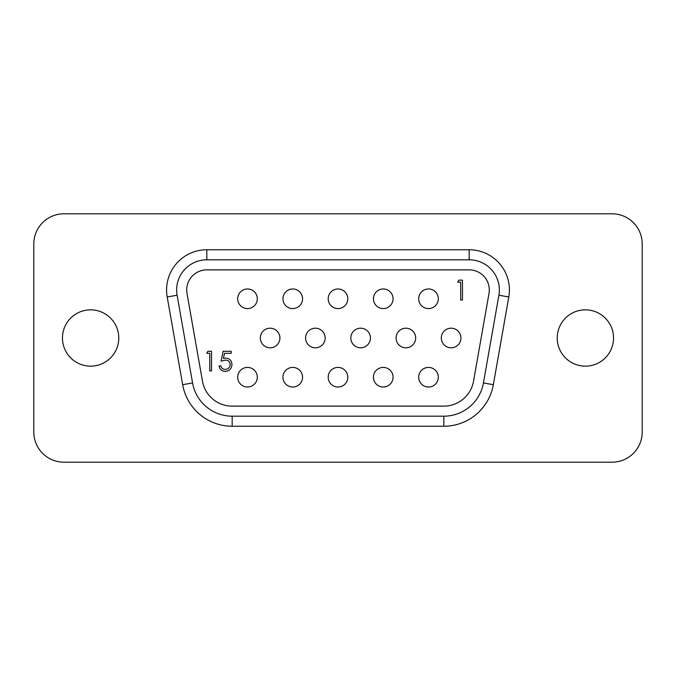 <?xml version="1.0" encoding="UTF-8"?>
<svg xmlns="http://www.w3.org/2000/svg" width="676" height="676" viewBox="0 0 676 676"><rect width="100%" height="100%" fill="white"/><g stroke="black" fill="none" stroke-linecap="round" stroke-linejoin="round"><path stroke-width="1.01" d="M462.468 280.143L462.468 300.034L460.686 300.034L460.686 282.179L457.627 282.179L458.793 280.143L462.468 280.143M209.78 353.303L206.755 353.303L207.904 351.283L211.537 351.283L211.537 370.938L209.78 370.938L209.78 353.303M257.303 298.784A9.802 9.802 0 0 0 247.492 288.973A9.802 9.802 0 0 0 237.69 298.784A9.802 9.802 0 0 0 247.492 308.586A9.802 9.802 0 0 0 257.303 298.784M279.923 338A9.802 9.802 0 0 0 270.121 328.198A9.802 9.802 0 0 0 260.319 338A9.802 9.802 0 0 0 270.121 347.802A9.802 9.802 0 0 0 279.923 338M257.303 377.216A9.802 9.802 0 0 0 247.492 367.414A9.802 9.802 0 0 0 237.69 377.216A9.802 9.802 0 0 0 247.492 387.027A9.802 9.802 0 0 0 257.303 377.216M302.552 298.784A9.802 9.802 0 0 0 292.75 288.973A9.802 9.802 0 0 0 282.94 298.784A9.802 9.802 0 0 0 292.75 308.586A9.802 9.802 0 0 0 302.552 298.784M347.802 298.784A9.802 9.802 0 0 0 338 288.973A9.802 9.802 0 0 0 328.198 298.784A9.802 9.802 0 0 0 338 308.586A9.802 9.802 0 0 0 347.802 298.784M393.06 298.784A9.802 9.802 0 0 0 383.25 288.973A9.802 9.802 0 0 0 373.448 298.784A9.802 9.802 0 0 0 383.25 308.586A9.802 9.802 0 0 0 393.06 298.784M438.31 298.784A9.802 9.802 0 0 0 428.508 288.973A9.802 9.802 0 0 0 418.697 298.784A9.802 9.802 0 0 0 428.508 308.586A9.802 9.802 0 0 0 438.31 298.784M325.181 338A9.802 9.802 0 0 0 315.371 328.198A9.802 9.802 0 0 0 305.569 338A9.802 9.802 0 0 0 315.371 347.802A9.802 9.802 0 0 0 325.181 338M370.431 338A9.802 9.802 0 0 0 360.629 328.198A9.802 9.802 0 0 0 350.819 338A9.802 9.802 0 0 0 360.629 347.802A9.802 9.802 0 0 0 370.431 338M415.681 338A9.802 9.802 0 0 0 405.879 328.198A9.802 9.802 0 0 0 396.077 338A9.802 9.802 0 0 0 405.879 347.802A9.802 9.802 0 0 0 415.681 338M460.939 338A9.802 9.802 0 0 0 451.129 328.198A9.802 9.802 0 0 0 441.327 338A9.802 9.802 0 0 0 451.129 347.802A9.802 9.802 0 0 0 460.939 338M302.552 377.216A9.802 9.802 0 0 0 292.75 367.414A9.802 9.802 0 0 0 282.94 377.216A9.802 9.802 0 0 0 292.75 387.027A9.802 9.802 0 0 0 302.552 377.216M347.802 377.216A9.802 9.802 0 0 0 338 367.414A9.802 9.802 0 0 0 328.198 377.216A9.802 9.802 0 0 0 338 387.027A9.802 9.802 0 0 0 347.802 377.216M393.06 377.216A9.802 9.802 0 0 0 383.25 367.414A9.802 9.802 0 0 0 373.448 377.216A9.802 9.802 0 0 0 383.25 387.027A9.802 9.802 0 0 0 393.06 377.216M438.31 377.216A9.802 9.802 0 0 0 428.508 367.414A9.802 9.802 0 0 0 418.697 377.216A9.802 9.802 0 0 0 428.508 387.027A9.802 9.802 0 0 0 438.31 377.216M221.111 361.111L223.131 351.283L231.192 351.283L231.192 353.303L224.508 353.303L223.443 358.466L225.759 358.086C229.654 358.432 231.716 360.578 231.944 364.516C231.64 368.809 229.35 371.116 225.091 371.437C221.669 371.166 219.675 369.316 219.1 365.893L220.858 365.893C221.415 368.133 222.86 369.307 225.192 369.426C228.251 369.147 229.916 367.49 230.178 364.44C229.908 361.626 228.327 360.181 225.446 360.105L221.111 361.111M469.186 269.868L206.814 269.868A20.111 20.111 0 0 0 187.007 293.477L202.47 381.205A30.167 30.167 0 0 0 232.181 406.132L443.819 406.132A30.167 30.167 0 0 0 473.53 381.205L488.993 293.477A20.111 20.111 0 0 0 469.186 269.868M508.8 296.967L498.896 295.218A30.167 30.167 0 0 0 469.186 259.812L206.814 259.812A30.167 30.167 0 0 0 177.104 295.218L192.567 382.946A40.222 40.222 0 0 0 232.181 416.188L443.819 416.188A40.222 40.222 0 0 0 483.433 382.946L498.896 295.218L483.433 382.946L493.336 384.695A50.277 50.277 0 0 1 443.819 426.243L443.819 416.188L232.181 416.188L232.181 426.243A50.277 50.277 0 0 1 182.664 384.695L167.2 296.967A40.222 40.222 0 0 1 206.814 249.757L469.186 249.757A40.222 40.222 0 0 1 508.8 296.967L493.336 384.695M62.462 338A28.155 28.155 0 0 0 90.618 366.155A28.155 28.155 0 0 0 118.773 338A28.155 28.155 0 0 0 90.618 309.845A28.155 28.155 0 0 0 62.462 338M642.2 243.977A30.167 30.167 0 0 0 612.033 213.802L63.967 213.802A30.167 30.167 0 0 0 33.8 243.977L33.8 432.023A30.167 30.167 0 0 0 63.967 462.198L612.033 462.198A30.167 30.167 0 0 0 642.2 432.023L642.2 243.977M557.227 338A28.155 28.155 0 0 0 585.382 366.155A28.155 28.155 0 0 0 613.538 338A28.155 28.155 0 0 0 585.382 309.845A28.155 28.155 0 0 0 557.227 338M206.814 249.757L206.814 259.812L469.186 259.812L469.186 249.757M443.819 426.243L232.181 426.243M177.104 295.218L167.2 296.967M192.567 382.946L182.664 384.695"/></g></svg>
